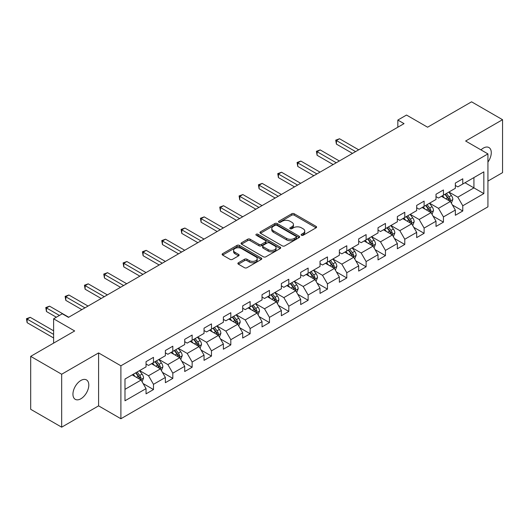 <?xml version="1.0" encoding="UTF-8"?>
<svg xmlns="http://www.w3.org/2000/svg" width="529" height="529" viewBox="0 0 529 529"><rect width="100%" height="100%" fill="white"/><g stroke="black" fill="none" stroke-linecap="round" stroke-linejoin="round"><path stroke-width="0.79" d="M301.47 235.26A1.203 0.694 0 0 0 303.177 235.26L316.097 227.801A1.719 0.992 0 0 0 316.6 227.1A1.719 0.992 0 0 0 316.097 226.392L294.203 213.756A1.719 0.992 0 0 0 291.777 213.756L278.849 221.215A1.203 0.694 0 0 0 278.499 221.711A1.203 0.694 0 0 0 278.849 222.2A1.203 0.694 0 0 0 280.555 222.2L282.228 221.234A5.502 3.181 0 0 1 290.011 221.234L291.836 222.286A5.502 3.181 0 0 1 293.45 224.534A5.502 3.181 0 0 1 291.836 226.782L290.163 227.748A1.203 0.694 0 0 0 289.806 228.237A1.203 0.694 0 0 0 290.163 228.726A1.203 0.694 0 0 0 291.863 228.726L293.535 227.761A5.502 3.181 0 0 1 301.318 227.761L303.143 228.819A5.502 3.181 0 0 1 304.757 231.067A5.502 3.181 0 0 1 303.143 233.309L301.47 234.274A1.203 0.694 0 0 0 301.12 234.77A1.203 0.694 0 0 0 301.47 235.26L301.47 234.274M80.871 398.78A11.215 6.474 120 0 0 88.198 388.901A11.215 6.474 120 0 0 86.478 379.915A11.215 6.474 120 0 0 80.871 380.47A11.215 6.474 120 0 0 73.544 390.349A11.215 6.474 120 0 0 75.263 399.335A11.215 6.474 120 0 0 80.871 398.78M487.93 162.086A11.215 6.474 120 0 0 488.948 147.545A11.215 6.474 120 0 0 483.341 148.1A11.215 6.474 120 0 0 480.98 149.886M238.381 262.768A1.719 0.992 0 0 0 237.871 263.475A1.719 0.992 0 0 0 238.381 264.176L244.524 267.72A1.719 0.992 0 0 0 246.95 267.72L261.306 259.435A1.719 0.992 0 0 0 261.809 258.734A1.719 0.992 0 0 0 261.306 258.033L239.412 245.39A1.719 0.992 0 0 0 236.979 245.39L222.63 253.675A1.719 0.992 0 0 0 222.12 254.376A1.719 0.992 0 0 0 222.63 255.077L230.049 259.362A1.719 0.992 0 0 0 232.482 259.362L238.619 255.818A1.719 0.992 0 0 0 239.128 255.117A1.719 0.992 0 0 0 238.619 254.416L234.942 252.287A4.602 2.658 0 0 1 233.593 250.409A4.602 2.658 0 0 1 236.437 247.956A4.602 2.658 0 0 1 241.449 248.531L255.864 256.856A4.602 2.658 0 0 1 257.213 258.734A4.602 2.658 0 0 1 254.37 261.187A4.602 2.658 0 0 1 249.357 260.612L246.95 259.223A1.719 0.992 0 0 0 244.524 259.223L238.381 262.768L238.381 264.176M487.93 181.083L502.55 172.639L502.55 119.699L471.57 101.819L427.584 127.211L406.517 115.051L397.841 120.057L404.037 123.634L68.479 317.367L62.283 313.79L53.614 318.802L53.614 343.123M61.668 374.241L61.668 427.181L98.592 405.862L98.592 352.922L61.668 374.241L30.689 356.361L74.675 330.962L53.614 318.802M98.592 352.922L120.896 365.804L487.93 153.899L487.93 206.839L120.896 418.743L120.896 365.804M502.55 119.699L465.626 141.018L487.93 153.899M282.347 245.879A1.719 0.992 0 0 0 284.781 245.879L299.13 237.594A1.719 0.992 0 0 0 299.639 236.893A1.719 0.992 0 0 0 299.13 236.192L277.236 223.549A1.719 0.992 0 0 0 274.809 223.549L260.453 231.834A1.719 0.992 0 0 0 259.951 232.542A1.719 0.992 0 0 0 260.453 233.243L282.347 245.879M256.737 235.517A1.203 0.694 0 0 1 257.96 235.689L280.198 248.531L265.869 256.803A1.719 0.992 0 0 1 263.435 256.803L241.541 244.16L247.684 240.642L247.684 239.207L241.541 242.758A1.719 0.992 0 0 0 241.039 243.459A1.719 0.992 0 0 0 241.541 244.16L241.541 242.758M247.684 240.642A1.719 0.992 0 0 1 250.118 240.642L250.118 239.207A1.719 0.992 0 0 0 247.684 239.207M250.118 239.207L258.992 244.338A1.719 0.992 0 0 0 261.425 244.338L265.498 241.984A1.719 0.992 0 0 0 266.008 241.284A1.719 0.992 0 0 0 265.498 240.583L256.261 235.24A1.203 0.694 0 0 1 255.904 234.75A1.203 0.694 0 0 1 256.651 234.109A1.203 0.694 0 0 1 257.96 234.261L280.218 247.109A1.719 0.992 0 0 1 280.72 247.81A1.719 0.992 0 0 1 280.218 248.518L280.218 247.109M61.668 427.181L30.689 409.301L30.689 356.361M143.141 383.578L153.483 389.556L153.483 384.332L165.379 377.461L165.379 382.685L172.818 378.394L172.818 373.17L184.714 366.299L184.714 371.523L192.146 367.232L192.146 362.008L204.042 355.144L204.042 360.368L211.474 356.07L211.474 350.853L223.37 343.982L223.37 349.206L230.809 344.915L230.809 339.691L242.705 332.82L242.705 338.044L250.138 333.753L250.138 328.529L262.034 321.658L262.034 326.882L269.466 322.591L269.466 317.367L281.362 310.503L281.362 315.72L288.801 311.429L288.801 306.212L300.697 299.341L300.697 304.565L308.129 300.274L308.129 295.05L320.025 288.179L320.025 293.403L327.458 289.112L327.458 283.888L339.354 277.017L339.354 282.241L346.793 277.95L346.793 272.726L358.688 265.862L358.688 271.079L366.121 266.788L366.121 261.564L378.017 254.7L378.017 259.924L385.449 255.626L385.449 250.409L397.345 243.538L397.345 248.762L404.784 244.471L404.784 239.247L416.68 232.376L416.68 237.6L424.113 233.309L424.113 228.085L436.008 221.221L436.008 226.438L443.441 222.147L443.441 216.923L455.337 210.059L455.337 215.283L462.776 210.985L462.776 205.768L483.837 193.601L483.837 171.852L473.924 177.579L473.924 187.881L483.837 193.601M153.483 389.556L146.05 393.847L146.05 388.623L124.983 400.784L124.983 379.035L146.05 366.875L146.05 361.651L153.483 357.359L153.483 362.583L165.379 355.713L165.379 350.489L172.818 346.197L172.818 351.421L184.714 344.551L184.714 339.334L192.146 335.042L192.146 340.259L204.042 333.396L204.042 328.172L211.474 323.88L211.474 329.104L223.37 322.234L223.37 317.01L230.809 312.718L230.809 317.942L242.705 311.072L242.705 305.848L250.138 301.556L250.138 306.78L262.034 299.91L262.034 294.693L269.466 290.395L269.466 295.618L281.362 288.755L281.362 283.531L288.801 279.239L288.801 284.457L300.697 277.593L300.697 272.369L308.129 268.077L308.129 273.301L320.025 266.431L320.025 261.207L327.458 256.915L327.458 262.139L339.354 255.269L339.354 250.052L346.793 245.754L346.793 250.977L358.688 244.114L358.688 238.89L366.121 234.598L366.121 239.816L378.017 232.952L378.017 227.728L385.449 223.436L385.449 228.66L397.345 221.79L397.345 216.566L404.784 212.274L404.784 217.498L416.68 210.628L416.68 205.404L424.113 201.113L424.113 206.336L436.008 199.466L436.008 194.249L443.441 189.957L443.441 195.175L455.337 188.311L455.337 183.087L462.776 178.795L462.776 184.019L483.837 171.852M151.506 363.727L160.426 368.878L148.53 375.749L139.61 370.598M146.05 364.012L148.53 365.446L153.483 362.583M148.53 375.749L153.483 384.332M160.426 368.878L165.379 377.461M170.834 352.565L179.754 357.716L167.858 364.587L158.938 359.436M165.379 352.85L167.858 354.285L172.818 351.421M167.858 364.587L172.818 373.17M179.754 357.716L184.714 366.299M190.162 341.403L199.089 346.555L187.193 353.425L178.266 348.274M184.714 341.694L187.193 343.123L192.146 340.259M187.193 353.425L192.146 362.008M199.089 346.555L204.042 355.144M209.497 330.248L218.417 335.399L206.522 342.263L197.601 337.112M204.042 330.532L206.522 331.961L211.474 329.104M206.522 342.263L211.474 350.853M218.417 335.399L223.37 343.982M228.826 319.086L237.746 324.237L225.85 331.108L216.93 325.957M223.37 319.371L225.85 320.805L230.809 317.942M225.85 331.108L230.809 339.691M237.746 324.237L242.705 332.82M248.154 307.924L257.081 313.075L245.185 319.946L236.258 314.795M242.705 308.209L245.185 309.644L250.138 306.78M245.185 319.946L250.138 328.529M257.081 313.075L262.034 321.658M267.489 296.762L276.409 301.914L264.513 308.784L255.593 303.633M262.034 297.053L264.513 298.482L269.466 295.618M264.513 308.784L269.466 317.367M276.409 301.914L281.362 310.503M286.817 285.607L295.737 290.758L283.842 297.622L274.921 292.471M281.362 285.891L283.842 287.32L288.801 284.457M283.842 297.622L288.801 306.212M295.737 290.758L300.697 299.341M306.146 274.445L315.066 279.596L303.177 286.46L294.25 281.309M300.697 274.73L303.177 276.158L308.129 273.301M303.177 286.46L308.129 295.05M315.066 279.596L320.025 288.179M325.48 263.283L334.401 268.434L322.505 275.305L313.585 270.154M320.025 263.568L322.505 265.003L327.458 262.139M322.505 275.305L327.458 283.888M334.401 268.434L339.354 277.017M344.809 252.121L353.729 257.273L341.833 264.143L332.913 258.992M339.354 252.412L341.833 253.841L346.793 250.977M341.833 264.143L346.793 272.726M353.729 257.273L358.688 265.862M364.137 240.966L373.057 246.117L361.162 252.981L352.241 247.83M358.688 241.25L361.162 242.679L366.121 239.816M361.162 252.981L366.121 261.564M373.057 246.117L378.017 254.7M383.472 229.804L392.392 234.955L380.496 241.819L371.576 236.668M378.017 230.089L380.496 231.517L385.449 228.66M380.496 241.819L385.449 250.409M392.392 234.955L397.345 243.538M402.8 218.642L411.721 223.793L399.825 230.664L390.905 225.513M397.345 218.927L399.825 220.362L404.784 217.498M399.825 230.664L404.784 239.247M411.721 223.793L416.68 232.376M422.129 207.48L431.049 212.632L419.153 219.502L410.233 214.351M416.68 207.771L419.153 209.2L424.113 206.336M419.153 219.502L424.113 228.085M431.049 212.632L436.008 221.221M441.464 196.319L450.384 201.47L438.488 208.34L429.568 203.189M436.008 196.609L438.488 198.038L443.441 195.175M438.488 208.34L443.441 216.923M450.384 201.47L455.337 210.059M465.004 182.73L473.924 187.881L457.816 197.178L448.896 192.027M455.337 185.448L457.816 186.876L462.776 184.019M457.816 197.178L462.776 205.768M98.592 405.862L120.896 418.743M397.841 120.057L397.841 127.211M124.983 389.337L141.098 380.04L132.171 374.889M141.098 380.04L146.05 388.623M452.427 205.014L462.776 210.985M433.099 216.176L443.441 222.147M413.764 227.338L424.113 233.309M394.436 238.493L404.784 244.471M375.107 249.655L385.449 255.626M355.772 260.817L366.121 266.788M336.444 271.979L346.793 277.95M317.116 283.134L327.458 289.112M297.781 294.296L308.129 300.274M278.452 305.458L288.801 311.429M259.124 316.62L269.466 322.591M239.789 327.775L250.138 333.753M220.461 338.937L230.809 344.915M201.132 350.099L211.474 356.07M181.797 361.261L192.146 367.232M162.469 372.423L172.818 378.394M301.953 235.431L303.143 234.744A5.502 3.181 0 0 0 304.757 232.496L304.757 231.067M293.45 224.534L293.45 225.962A5.502 3.181 0 0 1 291.836 228.211L290.646 228.898M316.077 227.814L294.203 215.184A1.719 0.992 0 0 0 291.777 215.184L279.332 222.372M299.11 237.607L277.236 224.984A1.719 0.992 0 0 0 274.809 224.984L260.48 233.256L260.453 231.834M296.095 237.382A1.203 0.694 0 0 0 296.445 236.893A1.203 0.694 0 0 0 296.095 236.403L276.872 225.308A1.203 0.694 0 0 0 275.173 225.308L273.407 226.326A5.502 3.181 0 0 0 271.794 228.574A5.502 3.181 0 0 0 273.407 230.816L286.546 238.4A5.502 3.181 0 0 0 294.329 238.4L296.095 237.382L296.095 238.817A1.203 0.694 0 0 0 296.445 238.321L296.445 236.893M271.794 228.574L271.794 230.003A5.502 3.181 0 0 0 273.407 232.251L273.407 230.816M296.095 238.817L294.329 239.835A5.502 3.181 0 0 1 286.546 239.835L273.407 232.251M250.118 240.642L258.992 245.767A1.719 0.992 0 0 0 261.425 245.767L265.498 243.413A1.719 0.992 0 0 0 266.008 242.712L266.008 241.284M268.21 249.655A4.602 2.658 0 0 0 273.222 250.23A4.602 2.658 0 0 0 276.065 247.777A4.602 2.658 0 0 0 274.716 245.899L269.638 242.97A1.719 0.992 0 0 0 267.205 242.97L263.131 245.317A1.719 0.992 0 0 0 262.629 246.025A1.719 0.992 0 0 0 263.131 246.726L268.21 249.655L268.21 251.09A4.602 2.658 0 0 0 273.222 251.665A4.602 2.658 0 0 0 276.065 249.205L276.065 247.777M262.629 246.025L262.629 247.453A1.719 0.992 0 0 0 263.131 248.154L263.131 246.726M268.21 251.09L263.131 248.154M257.213 258.734L257.213 260.162A4.602 2.658 0 0 1 254.37 262.615A4.602 2.658 0 0 1 249.357 262.04L246.95 260.652A1.719 0.992 0 0 0 244.524 260.652L238.4 264.189M233.593 250.409L233.593 251.844A4.602 2.658 0 0 0 234.942 253.722L234.942 252.287M238.599 255.831L234.942 253.722M261.306 258.033L261.306 259.435L239.412 246.818A1.719 0.992 0 0 0 236.979 246.818L222.649 255.09L222.63 253.675M451.363 203.169L452.837 199.453A4.642 2.678 -120 0 0 451.356 195.499L448.797 192.087M444.34 197.985L442.601 195.664M358.688 149.819L339.519 138.75L336.418 140.542L336.418 144.119L352.493 153.397M449.663 201.06L450.331 199.651A4.642 2.678 -120 0 0 449.002 196.861L446.443 193.449M445.279 194.117L448.116 197.906A2.367 1.369 60 0 1 448.546 198.626L450.331 199.651M444.955 194.302L447.514 197.72A4.642 2.678 60 0 1 448.843 200.511M336.418 144.119L335.736 140.145L355.587 151.611M335.736 140.145L339.519 138.75M432.028 214.331L433.502 210.615A4.642 2.678 -120 0 0 432.021 206.66L429.469 203.248M425.005 209.14L423.273 206.826M339.354 160.981L320.184 149.912L317.089 151.704L317.089 155.281L333.158 164.559M430.335 212.215L430.996 210.813A4.642 2.678 -120 0 0 429.667 208.023L427.108 204.604M425.951 205.278L428.788 209.067A2.367 1.369 60 0 1 429.217 209.782L430.996 210.813M425.627 205.464L428.179 208.876A4.642 2.678 60 0 1 429.508 211.673M317.089 155.281L316.408 151.307L336.259 162.767M316.408 151.307L320.184 149.912M412.699 225.486L414.174 221.777A4.642 2.678 -120 0 0 412.693 217.822L410.134 214.41M405.677 220.302L403.938 217.981M320.025 172.143L300.856 161.074L297.761 162.859L297.761 166.437L313.829 175.721M411 223.377L411.668 221.975A4.642 2.678 -120 0 0 410.339 219.178L407.78 215.766M406.616 216.44L409.453 220.223A2.367 1.369 60 0 1 409.882 220.943L411.668 221.975M406.292 216.626L408.851 220.038A4.642 2.678 60 0 1 410.18 222.835M297.761 166.437L297.08 162.469L316.931 173.929M297.08 162.469L300.856 161.074M393.371 236.648L394.846 232.939A4.642 2.678 -120 0 0 393.364 228.984L390.805 225.566M386.349 231.464L384.609 229.143M300.697 183.298L281.527 172.236L278.426 174.021L278.426 177.599L294.501 186.876M391.672 234.539L392.339 233.137A4.642 2.678 -120 0 0 391.01 230.34L388.451 226.928M387.288 227.596L390.124 231.385A2.367 1.369 60 0 1 390.554 232.105L392.339 233.137M386.964 227.787L389.523 231.199A4.642 2.678 60 0 1 390.852 233.99M278.426 177.599L277.745 173.631L297.596 185.09M277.745 173.631L281.527 172.236M374.043 247.81L375.511 244.094A4.642 2.678 -120 0 0 374.029 240.14L371.477 236.727M367.014 242.626L365.281 240.305M281.362 194.46L262.192 183.398L259.098 185.183L259.098 188.76L275.166 198.038M372.343 245.701L373.005 244.292A4.642 2.678 -120 0 0 371.675 241.502L369.116 238.09M367.959 238.758L370.796 242.547A2.367 1.369 60 0 1 371.226 243.267L373.005 244.292M367.635 238.943L370.188 242.361A4.642 2.678 60 0 1 371.517 245.152M259.098 188.76L258.416 184.786L278.267 196.252M258.416 184.786L262.192 183.398M354.708 258.972L356.182 255.256A4.642 2.678 -120 0 0 354.701 251.301L352.142 247.889M347.685 253.788L345.946 251.467M262.034 205.622L242.864 194.553L239.769 196.345L239.769 199.922L255.838 209.2M353.008 256.863L353.676 255.454A4.642 2.678 -120 0 0 352.347 252.664L349.788 249.245M348.624 249.919L351.461 253.708A2.367 1.369 60 0 1 351.891 254.423L353.676 255.454M348.3 250.105L350.859 253.523A4.642 2.678 60 0 1 352.188 256.314M239.769 199.922L239.088 195.948L258.939 207.408M239.088 195.948L242.864 194.553M335.379 270.127L336.854 266.418A4.642 2.678 -120 0 0 335.373 262.463L332.814 259.051M328.357 264.943L326.618 262.629M242.705 216.784L223.536 205.715L220.434 207.507L220.434 211.078L236.509 220.362M333.68 268.018L334.348 266.616A4.642 2.678 -120 0 0 333.019 263.819L330.46 260.407M329.296 261.081L332.133 264.87A2.367 1.369 60 0 1 332.562 265.584L334.348 266.616M328.972 261.266L331.531 264.679A4.642 2.678 60 0 1 332.86 267.476M220.434 211.078L219.753 207.11L239.604 218.57M219.753 207.11L223.536 205.715M316.051 281.289L317.519 277.58A4.642 2.678 -120 0 0 316.038 273.625L313.485 270.207M309.022 276.105L307.289 273.784M223.37 227.939L204.201 216.877L201.106 218.662L201.106 222.24L217.174 231.517M314.352 279.18L315.013 277.778A4.642 2.678 -120 0 0 313.684 274.981L311.131 271.569M309.968 272.243L312.804 276.026A2.367 1.369 60 0 1 313.234 276.746L315.013 277.778M309.644 272.428L312.196 275.84A4.642 2.678 60 0 1 313.525 278.631M201.106 222.24L200.425 218.272L220.276 229.731M200.425 218.272L204.201 216.877M296.716 292.451L298.191 288.735A4.642 2.678 -120 0 0 296.709 284.781L294.15 281.368M289.694 287.267L287.955 284.946M204.042 239.101L184.872 228.039L181.778 229.824L181.778 233.401L197.846 242.679M295.017 290.342L295.685 288.933A4.642 2.678 -120 0 0 294.355 286.143L291.796 282.731M290.633 283.399L293.469 287.187A2.367 1.369 60 0 1 293.899 287.908L295.685 288.933M290.309 283.59L292.868 287.002A4.642 2.678 60 0 1 294.197 289.793M181.778 233.401L181.097 229.434L200.947 240.893M181.097 229.434L184.872 228.039M277.388 303.613L278.862 299.897A4.642 2.678 -120 0 0 277.381 295.942L274.822 292.53M270.365 298.429L268.626 296.108M184.714 250.263L165.544 239.194L162.443 240.986L162.443 244.563L178.518 253.841M275.688 301.504L276.356 300.095A4.642 2.678 -120 0 0 275.027 297.305L272.468 293.886M271.304 294.56L274.141 298.349A2.367 1.369 60 0 1 274.571 299.064L276.356 300.095M270.98 294.746L273.539 298.164A4.642 2.678 60 0 1 274.868 300.955M162.443 244.563L161.762 240.589L181.612 252.049M161.762 240.589L165.544 239.194M258.059 314.775L259.527 311.059A4.642 2.678 -120 0 0 258.046 307.104L255.494 303.692M251.03 309.584L249.298 307.27M165.379 261.425L146.209 250.356L143.114 252.148L143.114 255.725L159.183 265.003M256.36 312.659L257.021 311.257A4.642 2.678 -120 0 0 255.692 308.467L253.14 305.048M251.976 305.722L254.813 309.511A2.367 1.369 60 0 1 255.243 310.225L257.021 311.257M251.652 305.907L254.204 309.32A4.642 2.678 60 0 1 255.533 312.117M143.114 255.725L142.433 251.751L162.284 263.211M142.433 251.751L146.209 250.356M238.724 325.93L240.199 322.221A4.642 2.678 -120 0 0 238.718 318.266L236.159 314.848M231.702 320.746L229.963 318.425M146.05 272.587L126.881 261.518L123.786 263.303L123.786 266.881L139.854 276.158M237.032 323.821L237.693 322.419A4.642 2.678 -120 0 0 236.364 319.622L233.805 316.21M232.641 316.884L235.478 320.667A2.367 1.369 60 0 1 235.908 321.387L237.693 322.419M232.317 317.069L234.876 320.481A4.642 2.678 60 0 1 236.205 323.279M123.786 266.881L123.105 262.913L142.956 274.372M123.105 262.913L126.881 261.518M219.396 337.092L220.871 333.382A4.642 2.678 -120 0 0 219.39 329.428L216.83 326.009M212.374 331.908L210.635 329.587M126.722 283.742L107.552 272.68L104.451 274.465L104.451 278.042L120.526 287.32M217.697 334.983L218.365 333.574A4.642 2.678 -120 0 0 217.035 330.784L214.476 327.372M213.313 328.04L216.149 331.828A2.367 1.369 60 0 1 216.579 332.549L218.365 333.574M212.989 328.231L215.548 331.643A4.642 2.678 60 0 1 216.877 334.434M104.451 278.042L103.77 274.075L123.621 285.534M103.77 274.075L107.552 272.68M200.068 348.254L201.536 344.538A4.642 2.678 -120 0 0 200.055 340.583L197.502 337.171M193.039 343.07L191.306 340.749M107.387 294.904L88.224 283.835L85.123 285.627L85.123 289.204L101.191 298.482M198.368 346.145L199.03 344.736A4.642 2.678 -120 0 0 197.701 341.946L195.148 338.534M193.984 339.201L196.821 342.99A2.367 1.369 60 0 1 197.251 343.711L199.03 344.736M193.66 339.387L196.213 342.805A4.642 2.678 60 0 1 197.542 345.596M85.123 289.204L84.442 285.23L104.292 296.696M84.442 285.23L88.224 283.835M180.733 359.416L182.207 355.7A4.642 2.678 -120 0 0 180.726 351.745L178.167 348.333M173.71 354.225L171.971 351.911M88.059 306.066L68.889 294.997L65.794 296.789L65.794 300.366L81.863 309.644M179.04 357.3L179.701 355.898A4.642 2.678 -120 0 0 178.372 353.108L175.813 349.689M174.649 350.363L177.486 354.152A2.367 1.369 60 0 1 177.916 354.866L179.701 355.898M174.325 350.548L176.884 353.961A4.642 2.678 60 0 1 178.213 356.758M65.794 300.366L65.113 296.392L84.964 307.852M65.113 296.392L68.889 294.997M161.405 370.571L162.879 366.861A4.642 2.678 -120 0 0 161.398 362.907L158.839 359.495M154.382 365.387L152.643 363.066M68.73 317.228L49.561 306.159L46.459 307.944L46.459 311.521L56.339 317.228M159.705 368.462L160.373 367.06A4.642 2.678 -120 0 0 159.044 364.263L156.485 360.851M155.321 361.525L158.158 365.308A2.367 1.369 60 0 1 158.588 366.028L160.373 367.06M154.997 361.71L157.556 365.122A4.642 2.678 60 0 1 158.885 367.919M46.459 311.521L45.778 307.554L59.433 315.436M45.778 307.554L49.561 306.159M142.076 381.733L143.551 378.023A4.642 2.678 -120 0 0 142.063 374.069L139.511 370.65M135.047 376.549L133.315 374.228M53.614 330.817L30.232 317.321L27.131 319.106L27.131 322.683L53.614 337.971M140.377 379.624L141.038 378.222A4.642 2.678 -120 0 0 139.709 375.425L137.156 372.013M135.993 372.68L138.829 376.469A2.367 1.369 60 0 1 139.259 377.19L141.038 378.222M135.669 372.872L138.221 376.284A4.642 2.678 60 0 1 139.557 379.075M27.131 322.683L26.45 318.716L53.614 334.394M26.45 318.716L30.232 317.321M303.143 234.744L303.143 233.309M290.163 228.726L290.163 227.748M291.836 228.211L291.836 226.782M278.849 222.2L278.849 221.215M291.777 215.184L291.777 213.756M294.203 215.184L294.203 213.756M316.097 227.801L316.097 226.392M274.809 224.984L274.809 223.549M277.236 224.984L277.236 223.549M299.13 237.594L299.13 236.192M286.546 239.835L286.546 238.4M294.329 239.835L294.329 238.4M258.992 245.767L258.992 244.338M261.425 245.767L261.425 244.338M265.498 243.413L265.498 241.984M257.96 235.689L257.96 234.261M244.524 260.652L244.524 259.223M246.95 260.652L246.95 259.223M249.357 262.04L249.357 260.612M238.619 255.818L238.619 254.416M236.979 246.818L236.979 245.39M239.412 246.818L239.412 245.39M449.921 201.205L452.804 199.545M449.002 196.861L451.356 195.499M445.696 198.765L447.514 197.72M430.593 212.367L433.476 210.707M429.667 208.023L432.021 206.66M426.367 209.927L428.179 208.876M411.264 223.529L414.141 221.863M410.339 219.178L412.693 217.822M407.032 221.089L408.851 220.038M391.929 234.691L394.813 233.024M391.01 230.34L393.364 228.984M387.704 232.251L389.523 231.199M372.601 245.846L375.484 244.186M371.675 241.502L374.029 240.14M368.376 243.406L370.188 242.361M353.273 257.008L356.149 255.348M352.347 252.664L354.701 251.301M349.041 254.568L350.859 253.523M333.938 268.17L336.821 266.504M333.019 263.819L335.373 262.463M329.712 265.73L331.531 264.679M314.61 279.332L317.493 277.665M313.684 274.981L316.038 273.625M310.384 276.892L312.196 275.84M295.281 290.494L298.164 288.827M294.355 286.143L296.709 284.781M291.049 288.047L292.868 287.002M275.953 301.649L278.829 299.989M275.027 297.305L277.381 295.942M271.721 299.209L273.539 298.164M256.618 312.811L259.501 311.151M255.692 308.467L258.046 307.104M252.393 310.371L254.204 309.32M237.29 323.973L240.173 322.306M236.364 319.622L238.718 318.266M233.058 321.533L234.876 320.481M217.961 335.135L220.838 333.468M217.035 330.784L219.39 329.428M213.729 332.688L215.548 331.643M198.626 346.29L201.509 344.63M197.701 341.946L200.055 340.583M194.401 343.85L196.213 342.805M179.298 357.452L182.181 355.792M178.372 353.108L180.726 351.745M175.066 355.012L176.884 353.961M159.97 368.614L162.846 366.947M159.044 364.263L161.398 362.907M155.738 366.174L157.556 365.122M140.635 379.776L143.518 378.109M139.709 375.425L142.063 374.069M136.409 377.336L138.221 376.284"/></g></svg>
